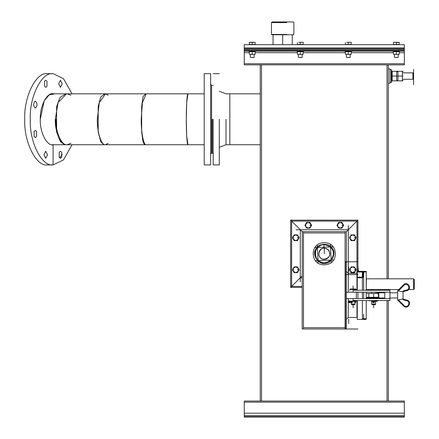 <?xml version="1.0" encoding="UTF-8"?>
<svg xmlns="http://www.w3.org/2000/svg" width="439" height="439" viewBox="0 0 439 439"><rect width="100%" height="100%" fill="white"/><g stroke="black" fill="none" stroke-linecap="round" stroke-linejoin="round"><path stroke-width="0.66" d="M404.335 401.043L404.335 402.162L404.335 401.043L244.249 401.043L244.249 417.05L404.335 417.05L244.249 417.05M404.335 415.448L404.335 402.162L404.335 417.05L404.335 415.448L244.249 415.448M244.249 64.851L244.249 63.732L244.249 64.851L404.335 64.851L404.335 48.844L244.249 48.844L404.335 48.844L404.335 47.884L244.249 47.884L244.249 48.844L404.335 48.844M244.249 50.447L244.249 63.732L244.249 48.844L244.249 50.447L404.335 50.447M363.673 318.116L362.394 319.394L363.673 318.116L363.673 314.275M357.269 300.506L357.269 319.394L366.236 319.394L366.236 300.506L366.236 319.394M357.269 290.261L357.269 271.368L362.394 271.368L363.673 272.652L362.394 271.368L363.673 272.652L363.673 276.493L362.394 277.772L357.269 277.772L357.269 277.13L362.394 277.13L363.031 276.493L363.031 272.652L362.394 272.01L357.269 272.01L357.269 271.368L362.394 271.368L363.673 272.652L363.673 276.493M366.236 298.586L366.236 292.182L366.236 298.586M366.236 271.368L366.236 290.261L366.236 271.368L363.673 271.368L363.673 272.01L366.236 272.01M366.236 318.758L363.673 318.758L363.673 319.394L362.394 319.394L362.394 300.506M363.673 318.758L363.673 319.394M363.673 298.586L363.673 292.182L363.673 298.586M363.673 271.368L362.394 271.368L363.673 271.368L363.673 290.261L363.673 272.01M414.262 281.037L414.262 279.451L413.62 278.814L413.62 289.537L414.262 288.9L414.262 281.037M366.236 289.378L366.395 278.814L413.62 278.814M368.798 293.461L378.402 293.461L378.402 297.598L378.797 297.944L378.797 292.818L378.402 293.461L366.236 293.461L368.798 293.461L368.798 297.302L366.236 297.302M373.6 293.461L373.6 297.302L368.798 297.302M378.402 297.302L373.6 297.302M389.925 290.261L353.11 290.261L389.925 290.261L389.925 292.182L384.805 292.182L384.805 298.586L389.925 298.586L353.11 298.586C346.914 298.586 346.914 298.586 353.11 298.586L389.925 298.586L389.925 300.506L353.11 300.506C346.914 300.506 346.914 300.506 353.11 300.506L353.11 298.586M353.11 290.261C346.914 290.261 346.914 290.261 353.11 290.261C346.914 290.261 346.914 290.261 353.11 290.261L353.11 292.182L389.925 292.182L389.925 298.586M403.6 306.032C407.721 310.154 412.644 301.692 407.024 300.15L403.057 299.063L403.057 299.771L403.057 291.847L397.613 290.766L397.613 300.024L403.6 306.032L404.089 305.549L398.332 299.782L397.613 299.996L403.057 298.921M397.613 290.739L398.332 290.986L404.089 285.213C407.408 281.893 411.37 288.708 406.843 289.954L403.057 290.991L403.057 291.699L407.024 290.613C412.644 289.071 407.721 280.614 403.6 284.73L397.613 290.739M403.057 290.991L403.057 291.847M378.797 297.944L384.805 297.944M389.925 297.944L397.613 297.944M351.518 304.606L354.657 304.666L355.03 304.029L351.518 304.029M348.489 302.103L352.49 302.103L352.029 302.619M350.459 289.493L356.309 289.493L355.799 288.977L350.415 288.977L349.905 289.493L349.905 290.261M371.679 304.029L372.047 304.666L375.147 304.666L375.521 304.029L371.679 304.029L371.679 301.308M375.521 304.029L375.521 301.308L375.521 304.666L373.6 304.666L373.6 307.805M351.359 301.642L351.359 302.57L352.215 302.57L348.676 302.57L348.676 301.642L351.463 301.642L352.413 301.966L351.782 302.246L351.463 301.642L352.468 301.966M351.782 302.246L351.463 302.57M352.105 302.57L352.473 302.246M352.029 302.57L348.676 302.57L348.489 302.246M355.058 302.57L355.03 301.642L355.749 301.966L354.569 302.246M348.736 302.57L348.736 301.642M373.803 301.642L373.046 301.642L373.803 301.642M373.046 302.57L374.116 302.57M373.161 302.57L374.006 302.57M353.11 301.308L356.951 301.105L349.263 301.105L353.11 301.308M371.399 301.308L377.441 301.105L371.399 301.308M317.441 247.492L318.028 260.607L331.138 260.025L330.556 246.91L317.441 247.492M324.717 263.356C318.368 264.794 311.789 254.488 315.767 249.33C317.699 243.113 329.909 242.569 332.389 248.589C336.806 253.374 331.176 264.223 324.717 263.356L331.379 260.245L333.887 253.33L333.497 251.015M331.121 259.57L330.682 260.047M330.101 246.932L330.578 247.366M317.463 247.953L317.896 247.475M318.484 260.59L318.006 260.151M324.591 263.362L317.754 260.793L314.697 254.186L315.712 249.44M328.361 257.611L324.289 259.361C317.068 259.668 317.068 247.848 324.289 248.156C327.67 248.512 329.535 250.378 329.892 253.758C329.535 257.139 327.67 259.005 324.289 259.361M329.755 253.758C330.704 257.962 322.731 261.265 320.426 257.622C316.782 255.322 320.086 247.349 324.289 248.293C327.587 248.644 329.409 250.466 329.755 253.758M302.197 286.415L291.633 286.415L290.673 287.38L291.633 286.415L290.673 287.38L302.197 287.38L290.673 287.38L300.276 277.772L290.673 287.38L291.633 286.415L290.673 287.38L290.673 220.142L300.276 229.745L290.673 220.142L291.633 221.102L290.673 220.142L357.911 220.142L348.303 229.745L357.911 220.142L357.911 271.368M303.481 232.95L345.103 232.95L345.103 231.666L303.481 231.666L303.481 329.003L357.911 329.003L345.103 329.003L346.382 328.043L345.103 329.003L345.103 232.95L303.481 232.95L303.481 327.719L345.103 327.719L345.103 232.95L303.481 232.95L303.481 231.666L302.197 231.666L300.276 229.745L302.197 231.666L302.197 329.003L345.103 329.003L345.103 231.666L346.382 231.666L348.303 229.745L346.382 231.666L346.382 274.573M302.197 277.772L300.276 277.772L302.197 275.851L300.276 277.772L300.276 229.745L348.303 229.745L348.303 273.288L346.382 271.368L348.303 273.288L356.951 273.288L348.303 273.288L356.951 273.288L357.911 274.573L345.103 274.573L345.103 261.765L345.103 274.573M348.303 292.182L348.303 273.288L346.382 271.368L346.382 262.725L345.422 261.765L346.382 262.725L346.382 292.182L356.309 292.182L356.309 298.586L346.382 298.586L346.382 292.182L357.911 292.182L357.911 298.586L346.382 298.586L346.382 328.043L346.382 319.394L348.303 317.474L357.269 317.419L348.303 317.474L346.382 319.394L346.382 328.043M376.799 292.182L376.799 292.818L378.402 292.818L378.402 292.182M376.799 292.818L378.402 292.818M378.402 298.586L378.402 297.944L376.799 297.944L376.799 298.586M366.236 297.944L376.799 297.944L366.236 297.944M346.382 231.666L346.382 261.765L357.911 261.765L345.103 261.765L346.382 262.725M303.481 327.719L345.103 327.719L303.481 327.719L303.481 329.003M212.229 119.282L212.229 153.222L212.229 119.282M213.189 119.282L213.189 164.91L213.189 119.282M219.275 119.282L219.275 164.91L219.275 119.282M225.997 119.282L225.997 144.738L225.997 119.282M229.838 119.282L229.838 144.738L229.838 119.282M260.256 144.738L229.838 144.738L229.838 93.831L225.997 93.831L219.275 91.268M261.534 401.043L261.534 64.851M260.256 401.043L260.256 64.851M210.627 73.659L210.627 164.91L204.223 164.91L204.223 73.659L210.627 73.659L204.223 73.659M211.587 85.347L210.627 84.387L211.587 85.347L211.587 153.222L210.627 154.182M61.696 152.289L61.696 157.272L60.45 158.303L59.205 157.272L59.205 152.289L60.45 151.257L61.696 152.289M58.689 83.789L60.45 80.266L62.212 83.789L60.45 87.312L58.689 83.789M44.498 86.28L44.498 81.297L45.744 80.266L46.989 81.297L46.989 86.28L45.744 87.312L44.498 86.28M35.35 108.104C33.079 105.755 33.079 103.406 35.35 101.058C37.617 103.406 37.617 105.755 35.35 108.104M36.596 136.48L35.35 137.511L34.105 136.48L34.105 131.497L35.35 130.465L36.596 131.497L36.596 136.48M72.029 144.738L63.446 159.944L53.097 164.91L47.549 164.91C36.267 166.952 23.717 141.857 24.738 119.282C23.717 96.712 36.267 71.617 47.549 73.659L53.097 73.659L63.446 78.625L72.029 93.831M62.19 154.276L59.671 157.941M47.505 154.78L45.744 158.303L43.982 154.78L45.744 151.257L47.505 154.78M54.529 144.738L53.097 144.897L53.097 164.91C41.809 166.952 29.265 141.857 30.286 119.282C29.265 96.712 41.809 71.617 53.097 73.659M53.097 144.897C46.759 146.044 39.719 131.958 40.289 119.282C39.719 106.611 46.759 92.525 53.097 93.672L54.529 93.831L49.075 94.967L44.174 100.91L40.289 119.282M108.219 143.295L105.503 144.738C101.442 145.874 96.937 131.876 97.304 119.282L99.324 102.545L105.508 93.831L146.192 93.831L142.445 102.545L141.215 119.282L142.445 102.545L146.198 93.831L187.963 93.831C187.135 92.689 186.218 106.688 186.295 119.282L186.707 136.024L187.963 144.738C187.135 145.874 186.218 131.876 186.295 119.282L186.707 102.545L187.963 93.831L204.223 93.831M70.92 143.295L67.178 144.738C61.597 145.874 55.391 131.876 55.896 119.282M67.178 93.831L70.92 95.268M108.219 95.268L105.508 93.831L66.58 93.831L58.08 102.545L55.298 119.282C54.793 131.876 60.999 145.874 66.58 144.738L51.665 144.738M141.215 119.282C140.996 131.876 143.734 145.874 146.192 144.738C143.734 145.874 140.996 131.876 141.215 119.282M204.223 144.738L55.298 144.738M105.508 93.831L99.324 102.545L97.304 119.282C96.937 131.876 101.442 145.874 105.503 144.738L116.785 144.738M387.044 64.851L387.044 278.814M387.044 289.537L387.044 290.261M387.044 300.506L387.044 401.043M388.328 64.851L388.328 278.814L388.328 64.851M388.328 289.537L388.328 290.261L388.328 289.537M388.328 300.506L388.328 401.043L388.328 300.506M412.929 72.858L412.929 79.261L413.571 78.619L413.571 72.858L403.057 72.858L412.929 72.858L413.571 73.5M403.057 79.261L412.929 79.261M403.057 76.062C403.057 70.344 403.057 70.344 403.057 76.062C403.057 81.78 403.057 81.78 403.057 76.062M397.29 76.062C397.29 70.344 397.29 70.344 397.29 76.062C397.29 81.78 397.29 81.78 397.29 76.062C397.29 70.344 397.29 70.344 397.29 76.062C397.29 81.78 397.29 81.78 397.29 76.062M402.415 71.255L397.932 71.255L397.932 80.864L402.415 80.864L402.415 71.255M402.415 76.062L397.932 76.062M396.653 71.255L392.17 71.255L392.17 80.864L396.653 80.864L396.653 71.255M396.653 76.062L392.17 76.062M388.328 68.857L389.925 68.857L389.925 83.262L388.328 83.262M391.209 82.466L391.528 82.142L391.528 69.977L391.209 69.658L391.209 82.466L389.925 82.466M391.209 69.658L389.925 69.658M404.335 47.884L404.335 44.685L244.249 44.685L244.249 47.884L404.335 47.884L244.249 47.884M282.667 44.361C270.281 44.361 270.281 44.361 282.667 44.361C295.052 44.361 295.052 44.361 282.667 44.361M286.7 34.44L271.461 34.44L271.461 22.592L286.7 22.592M271.461 34.44L271.779 34.758L293.554 34.758L293.872 34.44L293.872 22.592L293.236 21.95L272.103 21.95L271.461 22.592M396.329 54.705C392.905 54.705 392.905 54.705 396.329 54.705C399.759 54.705 399.759 54.705 396.329 54.705M393.448 51.632L393.448 54.315L399.216 54.315L399.216 51.632L393.448 51.632M396.329 51.632L396.329 54.315M348.303 54.705C344.878 54.705 344.878 54.705 348.303 54.705C351.732 54.705 351.732 54.705 348.303 54.705M345.422 51.632L345.422 54.315L351.184 54.315L351.184 51.632L345.422 51.632M348.303 51.632L348.303 54.315M252.249 54.705C248.825 54.705 248.825 54.705 252.249 54.705C255.679 54.705 255.679 54.705 252.249 54.705M249.368 51.632L249.368 54.315L255.13 54.315L255.13 51.632L249.368 51.632M252.249 51.632L252.249 54.315M300.276 54.705C296.852 54.705 296.852 54.705 300.276 54.705C303.706 54.705 303.706 54.705 300.276 54.705M297.395 51.632L297.395 54.315L303.157 54.315L303.157 51.632L297.395 51.632M300.276 51.632L300.276 54.315M396.329 42.539L399.216 42.281L393.448 42.281L399.216 42.281L396.329 42.539L396.329 44.493L393.448 44.493L393.448 42.539M250.812 42.281L249.368 42.281L250.812 42.281L249.368 42.539L249.368 44.493L252.249 44.493L252.249 42.539L250.812 42.281L253.693 42.281L252.249 42.539M250.329 54.705L250.329 57.147L250.674 57.487L253.83 57.487L254.17 57.147L254.17 54.705M252.249 57.147C249.775 57.147 249.775 57.147 252.249 57.147C254.73 57.147 254.73 57.147 252.249 57.147M255.13 42.281L253.693 42.281L255.13 42.281M252.249 44.493L255.13 44.493L255.13 42.539M298.355 54.705L298.355 57.147L298.701 57.487L301.856 57.487L302.197 57.147L302.197 54.705M300.276 57.147C297.801 57.147 297.801 57.147 300.276 57.147C302.756 57.147 302.756 57.147 300.276 57.147M298.838 42.281L301.719 42.281L298.838 42.281M303.157 42.281L301.719 42.281L303.157 42.281M300.276 42.539L300.276 44.493L303.157 44.493L303.157 42.539M300.276 44.493L297.395 44.493L297.395 42.539M346.382 54.705L346.382 57.147L346.728 57.487L349.883 57.487L350.223 57.147L350.223 54.705M348.303 57.147C345.828 57.147 345.828 57.147 348.303 57.147C350.783 57.147 350.783 57.147 348.303 57.147M346.865 42.281L349.746 42.281L346.865 42.281M351.184 42.281L349.746 42.281M348.303 42.539L348.303 44.493L351.184 44.493L351.184 42.539M348.303 44.493L345.422 44.493L345.422 42.539M394.409 54.705L394.409 57.147L394.754 57.487L397.91 57.487L398.25 57.147L398.25 54.705M396.329 57.147C393.854 57.147 393.854 57.147 396.329 57.147C398.81 57.147 398.81 57.147 396.329 57.147M396.329 44.493L399.216 44.493L399.216 42.539M298.29 271.209L297.461 272.652L295.793 272.652L298.29 271.209L298.29 268.328L299.124 269.765L298.29 271.209M294.13 272.652L293.301 271.209L295.793 272.652L294.13 272.652M292.467 269.765L293.301 268.328L293.301 271.209L292.467 269.765M295.793 266.885L297.461 266.885L298.29 268.328L295.793 266.885L293.301 268.328L294.13 266.885L295.793 266.885M298.29 239.189L297.461 240.632L295.793 240.632L298.29 239.189L298.29 236.308L299.124 237.751L298.29 239.189M294.13 240.632L293.301 239.189L295.793 240.632L294.13 240.632M292.467 237.751L293.301 236.308L293.301 239.189L292.467 237.751M295.793 234.87L297.461 234.87L298.29 236.308L295.793 234.87L293.301 236.308L294.13 234.87L295.793 234.87M310.779 226.705L309.945 228.143L308.282 228.143L310.779 226.705L310.779 223.824L311.608 225.262L310.779 226.705M306.62 228.143L305.785 226.705L308.282 228.143L306.62 228.143M304.957 225.262L305.785 223.824L305.785 226.705L304.957 225.262M308.282 222.381L309.945 222.381L310.779 223.824L308.282 222.381L305.785 223.824L306.62 222.381L308.282 222.381M355.283 271.209L354.449 272.652L352.786 272.652L355.283 271.209L355.283 268.328L356.117 269.765L355.283 271.209M351.123 272.652L350.289 271.209L352.786 272.652L351.123 272.652M349.46 269.765L350.289 268.328L350.289 271.209L349.46 269.765M352.786 266.885L354.449 266.885L355.283 268.328L352.786 266.885L350.289 268.328L351.123 266.885L352.786 266.885M355.283 239.189L354.449 240.632L352.786 240.632L355.283 239.189L355.283 236.308L356.117 237.751L355.283 239.189M351.123 240.632L350.289 239.189L352.786 240.632L351.123 240.632M349.46 237.751L350.289 236.308L350.289 239.189L349.46 237.751M352.786 234.87L354.449 234.87L355.283 236.308L352.786 234.87L350.289 236.308L351.123 234.87L352.786 234.87M342.793 226.705L341.965 228.143L340.302 228.143L342.793 226.705L342.793 223.824L343.627 225.262L342.793 226.705M338.639 228.143L337.805 226.705L340.302 228.143L338.639 228.143M336.971 225.262L337.805 223.824L337.805 226.705L336.971 225.262M340.302 222.381L341.965 222.381L342.793 223.824L340.302 222.381L337.805 223.824L338.639 222.381L340.302 222.381M248.408 50.447L248.408 51.248L256.091 51.248L256.091 50.447M296.435 50.447L296.435 51.248L304.117 51.248L304.117 50.447M344.461 50.447L344.461 51.248L352.149 51.248L352.149 50.447M392.488 50.447L392.488 51.248L400.176 51.248L400.176 50.447M357.269 271.368L362.394 271.368L362.394 290.261M414.262 288.9L414.262 279.451M384.805 292.182L384.805 298.586M353.11 285.838L353.11 288.977M353.11 304.666L353.11 307.805M375.521 292.818L375.521 293.461L375.521 292.818M375.521 297.302L375.521 297.944L375.521 297.302M354.569 302.103L355.261 302.103M372.76 302.103L374.407 302.103M371.279 301.308L377.238 301.308M324.042 248.161L323.861 244.161M333.245 253.358C334.057 247.338 323.933 242.076 319.466 246.202C313.847 248.512 314.351 259.91 320.157 261.715C324.97 265.43 334.589 259.29 333.245 253.358M333.656 259.91L315.509 260.722C318.912 266.55 330.786 266.023 333.656 259.91M318.138 263.126L317.331 244.978C311.498 248.375 312.025 260.256 318.138 263.126M314.928 247.607L333.075 246.8C329.673 240.967 317.792 241.494 314.928 247.607M330.446 244.391L331.253 262.538C337.086 259.142 336.554 247.261 330.446 244.391M324.289 248.293L324.289 253.758M299.875 287.38L296.676 287.38M300.517 287.38L296.034 287.38M300.517 229.745L296.034 229.745M290.673 232.95L290.673 220.142L291.633 221.102L356.951 221.102L357.911 220.142L356.951 221.102L356.951 290.261M290.673 229.345L290.673 226.145M290.673 229.987L290.673 225.503M348.303 229.987L348.303 225.503M300.276 277.53L300.276 282.014M345.103 220.142L357.911 220.142L356.951 221.102M348.703 220.142L351.908 220.142M348.067 220.142L352.544 220.142M348.703 270.967L348.703 267.768M348.703 271.609L348.703 267.126L348.703 271.609M348.703 319.795L348.703 323M348.703 319.153L348.703 323.636L348.703 319.153M302.197 231.666L302.197 329.003M229.838 144.738L229.838 106.556C229.838 90.319 229.838 90.319 229.838 106.556L229.838 144.738L225.997 144.738L219.275 147.301M186.295 93.831L189.895 93.831M81.352 144.738L80.249 144.738M145.205 94.341L143.043 96.569L141.665 106.556L141.665 132.013L142.993 141.802L144.541 144.738M192.94 144.738L186.295 144.738M154.396 144.738L146.192 144.738M65.751 93.897L60.132 97.299L56.604 106.556L56.604 132.013L60.494 141.802L65.038 144.738M104.608 93.979L100.668 97.085L98.182 106.556L98.182 132.013L100.816 141.802L103.889 144.738M413.571 76.062C413.571 67.414 413.571 84.705 413.571 76.062M413.571 69.439L413.571 83.723M413.571 78.619L413.571 84.694M413.571 80.661L413.571 71.464M404.335 51.089L244.249 51.089M404.335 44.685L244.249 44.685M282.667 44.685L282.667 34.758M298.679 269.765L299.124 269.765L298.679 269.765M297.461 269.765L299.124 269.765M298.679 237.751L299.124 237.751L298.679 237.751M297.461 237.751L299.124 237.751M311.163 225.262L311.608 225.262L311.163 225.262M309.945 225.262L311.608 225.262M355.667 269.765L356.117 269.765L355.667 269.765M354.449 269.765L356.117 269.765M355.667 237.751L356.117 237.751L355.667 237.751M354.449 237.751L356.117 237.751M343.183 225.262L343.627 225.262L343.183 225.262M341.965 225.262L343.627 225.262M290.673 272.74L290.673 266.797M311.256 220.142L305.308 220.142M343.276 220.142L337.328 220.142M357.911 240.726L357.911 234.777M290.673 240.726L290.673 234.777M358.487 271.368L357.911 266.797M404.335 416.567L244.249 416.567M404.335 402.162L244.249 402.162M404.335 413.209L244.249 413.209M244.249 49.327L404.335 49.327M244.249 63.732L404.335 63.732M244.249 52.685L249.368 52.685M255.13 52.685L297.395 52.685M303.157 52.685L345.422 52.685M351.184 52.685L393.448 52.685M399.216 52.685L404.335 52.685M362.394 298.586L362.394 292.182M407.024 300.15L406.843 300.808C411.37 302.054 407.408 308.869 404.089 305.549M403.057 299.771L406.843 300.808M407.024 290.613L406.843 289.954M403.6 284.73L404.089 285.213M354.569 301.966L355.261 301.966L355.283 301.642M352.105 301.642L351.463 301.642M355.261 301.966L355.749 301.966M355.107 302.57L355.749 302.246M373.046 301.642L372.651 301.966L373.446 301.642M372.76 301.966L374.407 301.966L374.116 301.642L374.505 302.246L372.651 302.246L372.651 301.966M372.76 302.246L374.505 302.246M291.633 286.415L291.633 221.102M356.951 317.474L356.951 300.506M348.303 317.474L348.303 298.586M345.422 329.003L345.422 261.765M366.395 289.537L398.81 289.537M408.747 289.537L413.62 289.537M378.797 292.818L384.805 292.818M389.925 292.818L397.613 292.818M351.557 304.666L351.184 302.57M355.03 304.029L355.03 301.308M351.184 301.642L351.184 301.308M356.309 290.261L356.309 289.493M371.679 297.944L371.679 297.302M371.679 293.461L371.679 292.818M370.395 290.261L370.395 289.493M348.676 302.57L352.215 302.57M374.116 301.642L373.726 301.642M349.263 300.506L349.263 301.105M369.759 300.506L369.759 301.105M377.441 300.506L377.441 301.105M213.189 153.222L212.229 153.222M213.189 85.347L212.229 85.347M219.275 164.91L213.189 164.91M219.275 73.659L213.189 73.659M260.256 93.831L229.838 93.831M47.549 164.91L53.097 164.91M66.58 93.831L51.665 93.831M402.843 71.255L403.057 71.628M402.843 80.864L403.057 80.496M397.081 71.255L397.29 71.628L397.504 71.255M397.081 80.864L397.29 80.496L397.504 80.864M391.528 71.628L391.742 71.255M391.528 80.496L391.742 80.864M273.063 34.758L273.063 44.361L273.382 44.685M292.275 34.758L292.275 44.361L291.951 44.685"/></g></svg>
